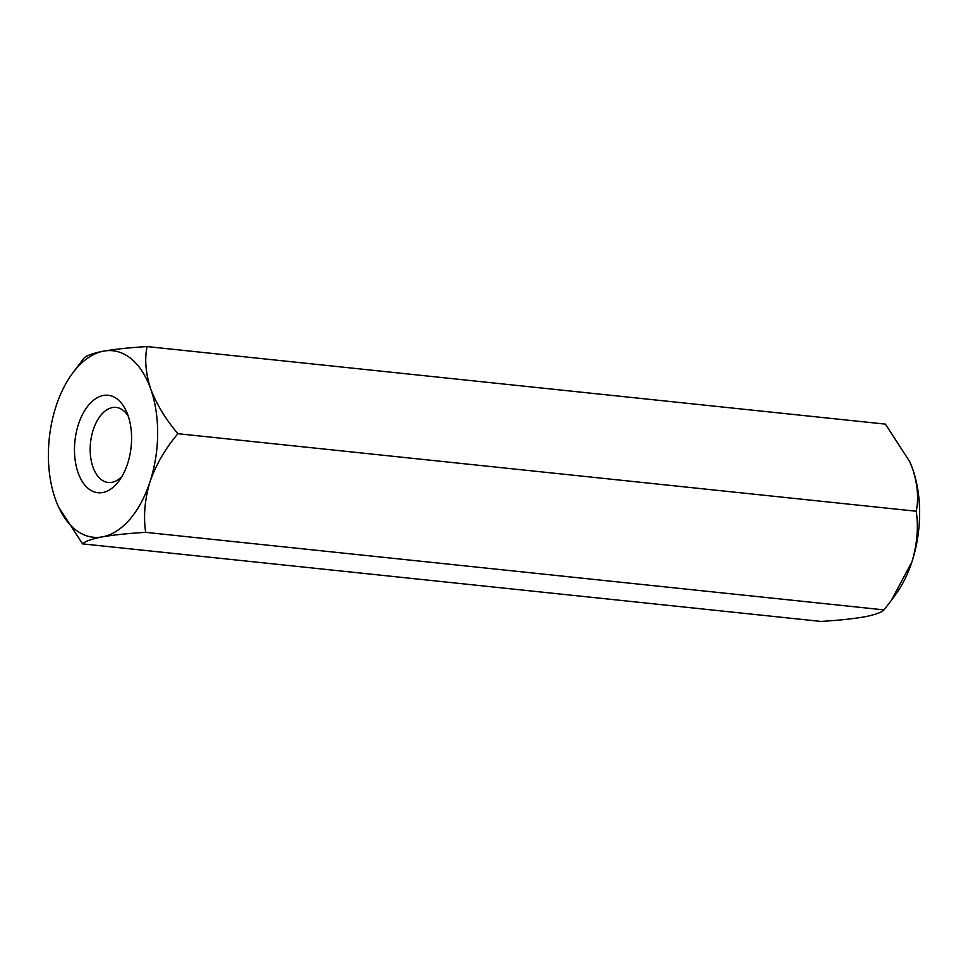 <?xml version="1.0" encoding="UTF-8"?>
<svg xmlns="http://www.w3.org/2000/svg" width="968" height="968" viewBox="0 0 968 968"><rect width="100%" height="100%" fill="white"/><g stroke="black" fill="none" stroke-linecap="round" stroke-linejoin="round"><path stroke-width="1.45" d="M127.933 415.199A48.993 28.241 96 0 1 119.221 480.612A48.993 28.241 96 0 1 79.533 476.341A48.993 28.241 96 0 1 86.769 407.48A48.993 28.241 96 0 1 126.469 411.533A48.993 28.241 96 0 1 127.933 415.199M128.296 416.264A37.752 21.756 -84 0 0 116.112 407.407A37.752 21.756 -84 0 0 90.532 442.679A37.752 21.756 -84 0 0 108.234 482.488A37.752 21.756 -84 0 0 121.98 476.365M145.66 532.352C143.312 516.222 144.752 499.367 149.992 481.786A93.763 54.039 96 0 1 102.342 536.877C113.861 534.893 128.308 533.38 145.66 532.352L884.038 609.888C881.497 612.478 874.903 614.813 864.279 616.882C852.578 618.879 838.131 620.391 820.949 621.42L82.582 543.871C85.039 541.306 91.621 538.97 102.342 536.877A93.763 54.039 96 0 1 58.177 506.107A93.763 54.039 96 0 1 55.37 499.077A93.763 54.039 96 0 1 56.059 406.197A93.763 54.039 96 0 1 72.055 373.926A93.763 54.039 96 0 1 103.721 351.118C93.097 353.187 86.503 355.522 83.962 358.112L72.055 373.926M82.582 543.871L58.564 506.978M884.038 609.888L891.383 600.354L911.941 561.803C917.144 544.427 918.584 527.572 916.26 511.237L177.894 433.7C165.685 419.301 156.622 404.37 150.681 388.906C145.708 373.587 144.498 359.479 147.051 346.58C129.869 347.609 115.422 349.121 103.721 351.118A93.763 54.039 96 0 1 150.681 388.906A93.763 54.039 96 0 1 149.992 481.786C156.102 464.507 165.407 448.486 177.894 433.7M909.581 461.361A93.763 54.039 96 0 1 909.823 461.893A93.763 54.039 96 0 1 912.63 468.923A93.763 54.039 96 0 1 911.941 561.803A93.763 54.039 96 0 1 895.945 594.074L891.383 600.354M916.26 511.237C918.826 498.387 917.604 484.278 912.63 468.923L909.678 461.567L885.418 424.129L147.051 346.58"/></g></svg>
